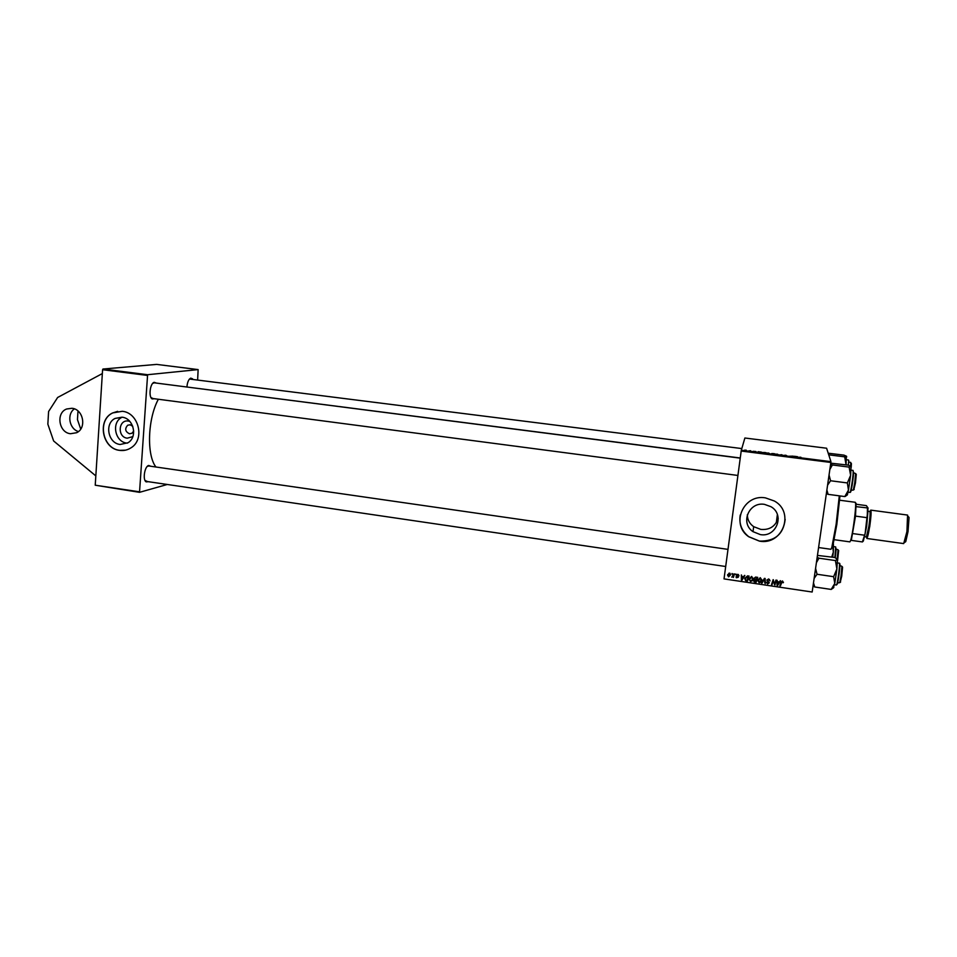 <?xml version="1.0" encoding="UTF-8"?>
<svg xmlns="http://www.w3.org/2000/svg" width="957" height="957" viewBox="0 0 957 957"><rect width="100%" height="100%" fill="white"/><g stroke="black" fill="none" stroke-linecap="round" stroke-linejoin="round"><path stroke-width="1.44" d="M78.426 431.559C69.263 428.963 66.607 414.13 74.383 408.878M70.495 433.724C58.832 432.72 55.721 412.898 66.655 408.998L72.038 408.292C83.367 409.213 86.908 428.222 76.62 432.72L70.495 433.724M132.832 436.607L127.257 438.186C117.125 437.193 118.309 419.286 128.405 421.056L129.781 421.379M132.76 426.272L130.08 424.776L127.7 425.231C124.577 428.796 125.176 431.643 129.482 433.772L131.97 433.258L133.705 431.021M121.994 417.192L115.091 418.424C104.217 423.544 108.129 443.426 120.187 444.479L128.023 442.744C138.011 436.942 133.597 418.149 121.994 417.192M122.113 417.204L121.886 417.324C111.108 422.396 114.972 442.074 126.934 443.115L127.317 443.163M122.269 411.295L112.663 412.922C96.836 420.027 102.267 448.821 119.673 450.376C123.848 450.914 127.664 450.029 131.157 447.72C145.189 439.215 138.729 412.646 122.269 411.295M117.663 411.331L112.794 412.91C96.968 420.003 102.399 448.797 119.804 450.352L125.463 450.173M764.487 504.363C748.936 501.54 739.952 523.144 753.015 531.661L760.325 534.592C776.354 537.655 785.195 514.687 770.947 506.696L764.487 504.363M777.945 518.323L777.586 519.95C774.5 526.948 768.914 530.094 760.827 529.4L753.673 526.661C749.534 523.73 747.417 519.747 747.333 514.71M765.385 497.855C743.278 493.884 730.382 524.388 748.709 536.733L759.427 541.136C782.539 545.598 795.135 512.27 774.369 501.013L765.385 497.855M740.228 515.033C738.84 523.754 741.663 530.979 748.721 536.686L759.427 541.088C774.847 541.447 783.436 534.221 785.171 519.412M777.562 521.063L778.22 518.263M740.263 457.996L173.564 385.3M148.419 481.706L146.17 481.873C142.473 480.019 144.603 466.191 148.706 465.473L150.799 466.262M727.99 549.378L148.766 465.975L147.199 466.478M145.045 480.474L147.067 481.359M154.448 398.734L152.163 398.925C148.359 397.095 150.082 383.123 154.209 382.322L156.374 383.087M740.24 458.152L154.304 382.824L152.701 383.386M150.967 397.526L152.821 398.459M186.926 386.879C187.381 382.106 188.661 379.199 190.754 378.135L192.62 378.864M741.807 448.57L189.462 379.044M197.656 379.498L198.135 369.593L156.649 364.402L102.961 369.031L147.605 374.713L139.519 492.329L95.233 485.211L139.255 491.766M147.246 375.407L102.59 369.713L95.233 485.211M102.59 369.713L102.961 369.031M733.995 573.865L733.421 577.466L733.11 576.664L731.782 577.155L733.995 573.865M735.55 574.092L735.885 574.87L735.55 574.092M747.561 575.875L749.092 576.102L747.537 580.947L745.587 580.588L744.713 578.447L747.561 575.875M751.64 576.413L753.135 578.829L752.118 580.923L750.467 581.449L748.984 578.973L751.64 576.413M760.301 577.693L761.796 580.109L760.779 582.215L759.128 582.741L757.633 580.253L760.301 577.693M768.686 578.937L770.074 580.863L768.579 579.511L767.394 580.193L769.237 582.885L767.586 583.997L766.282 582.215L767.693 583.423L768.686 582.837L766.844 580.157L768.686 578.937M783.448 582.239L782.778 582.669L782.407 581.557L779.871 585.756L781.044 582.191L782.527 580.983L783.328 582.693M830.939 461.645L826.597 448.223L744.881 438.007L741.316 450.245L830.939 461.645L830.855 462.47L741.197 451.046L724.03 578.901L812.17 592.024L724.03 578.901M830.855 462.47L812.17 592.024M780.278 580.708L777.718 585.445L777.06 585.337L777.036 580.229L777.574 581.7L779.441 581.976L780.278 580.708M775.948 580.074L774.907 585.014L773.423 580.468L771.545 584.524L773.136 579.655L774.62 584.201L775.948 580.074M764.44 578.375L765.133 578.471L765.241 583.579L764.595 579.117L761.461 583.016L764.44 578.375M755.659 577.071L757.753 577.382L756.186 582.239L754.14 581.844L753.578 580.612L754.463 579.499L753.949 578.399L755.659 577.071M744.534 575.42L742.034 580.133L741.376 580.026L741.34 574.954L741.866 576.413L743.709 576.688L744.534 575.42M739.031 575.791L737.823 574.822L737.046 575.277L738.361 577.215L736.34 577.765L736.017 576.796L737.811 577.215L736.495 575.241L737.907 574.379L739.031 575.791M731.926 573.566L732.261 574.332L731.926 573.566M729.521 573.135L730.598 574.762L728.588 576.82L727.547 575.121L729.521 573.135L728.074 575.205L728.588 576.82M750.719 450.747L748.876 450.891L750.683 451.058M764.428 452.482L765.983 452.685L765.038 453.104L761.916 452.482L764.416 452.553M768.555 452.996L769.595 453.618L766.222 453.02L768.507 453.056M777.311 454.12L778.388 454.731L774.991 454.132L777.299 454.18M785.793 455.197L786.821 455.795L783.855 455.341L785.781 455.257M800.877 457.231L797.875 457.29L800.877 457.243M797.504 456.692L794.238 456.274L797.48 456.824M793.126 456.13L789.417 456.214L793.078 456.513M781.498 454.659L783.005 455.388L779.177 454.91L781.474 454.802M772.622 453.522L774.739 453.797L772.61 453.594M761.377 452.099L758.147 451.68L761.353 452.23M755.946 451.537L753.051 451.321L755.946 451.537M746.185 450.161L744.426 450.185L746.173 450.209M167.26 484.481L139.519 492.329M198.135 369.593L147.605 374.713M158.36 399.248C147.665 418.783 146.481 455.089 155.931 467.004M741.197 451.046L741.316 450.245M795.853 456.86L795.064 456.597L795.829 456.991M777.957 454.635L775.541 454.216L777.945 454.719M773.364 454.108L771.605 453.774L773.352 454.168M773.758 453.917L771.641 453.57L773.723 454.216M759.643 452.254L758.913 451.991L759.631 452.374M764.595 452.984L762.466 452.565L764.583 453.056M780.505 580.743L777.718 585.445M777.73 584.847L777.06 585.337M777.072 584.751L777.048 580.229M777.574 583.758L777.539 584.859L779.058 582.526L777.562 582.299L777.539 584.859M779.058 582.526L777.562 582.299M782.407 580.971L780.433 585.84M776.33 580.133L774.907 585.014M774.345 584.344L773.423 580.468M773.435 579.894L773.041 581.748M773.065 581.174L772.096 584.607M769.572 580.265L770.074 580.863M769.512 579.511L768.579 579.511M768.603 578.937L767.394 580.193M769.237 582.478L767.586 583.997M767.622 583.411L766.306 582.215M768.579 581.784L766.868 580.014M764.727 582.921L764.595 579.117M764.643 578.542L762.047 583.112M761.82 579.631L760.779 582.215M760.827 581.641L759.128 582.741M761.305 579.44L760.229 577.693L758.219 579.81L759.224 582.155L757.645 580.145M759.224 582.155L761.258 580.014L760.767 578.518L758.159 580.385M757.621 577.358L756.186 582.239M756.233 581.653L754.14 581.844M754.2 581.27L753.626 580.385M754.343 578.806L754.008 578.16M754.547 577.92L754.666 579.093L756.485 579.511L757.023 577.861L755.528 577.095L754.535 578.004M756.305 580.074L755.48 579.368L754.176 580.098L754.307 581.258L755.815 581.581L756.305 580.074L754.116 580.672M755.528 577.095L754.487 578.495M757.023 577.861L755.468 577.669M753.159 578.459L752.118 580.923M752.178 580.349L750.467 581.449M750.539 580.875L749.02 578.734M752.609 578.614L751.592 576.413L749.51 579.105L749.965 580.6L751.747 580.48L752.597 578.722L752.106 577.25L749.51 579.105M744.845 575.468L742.034 580.133M742.118 579.559L741.376 580.026M741.46 579.452L741.424 574.966M743.338 577.227L741.95 576.437L741.854 579.547L743.338 577.227L741.866 577.011M748.984 576.078L747.537 580.947M747.608 580.373L745.587 580.588M745.67 580.014L744.761 578.148M748.362 576.581L747.74 575.911L745.324 577.992L745.575 579.906L747.166 580.301L748.362 576.581L745.252 578.566M738.565 575.277L738.421 574.535M737.321 574.391L737.046 575.277M738.361 576.963L737.644 577.502M737.392 576.533L736.675 575.935M736.029 574.164L735.885 574.87M732.404 573.626L732.261 574.332M734.474 573.937L733.421 577.466M730.61 574.702L729.27 576.234M728.217 576.078L727.655 574.607M729.019 573.159L728.193 574.643M730.095 574.523L730.024 573.315M728.672 576.365L730.059 574.738L729.449 573.59M80.723 429.083L77.457 419.597L77.996 410.996M95.82 475.892L53.64 440.986L47.85 424.178L48.592 411.522L57.635 397.478L102.351 373.565M839.959 495.917L836.849 524.328L832.602 547.021L831.549 548.301M818.582 547.536L830.939 549.282L831.789 547.583L836.131 524.34L839.301 495.834M777.371 514.531L776.33 522.606M855.582 475.39L856.276 474.373L855.462 482.902L853.8 489.709M851.108 490.331L853.345 490.032L854.733 482.902L855.63 473.595L853.548 472.722M829.851 469.456L832.387 464.958L830.592 464.301M844.78 496.563L847.352 494.913L848.464 490.092L844.78 496.563L828.14 494.35L826.884 490.008M826.37 493.609L828.14 494.35M847.352 482.938L848.464 490.092L850.629 475.306L847.352 482.938L830.568 480.749L829.049 475.007M827.578 485.187L830.568 480.749M849.098 467.1L850.629 475.306L851.06 466.418L849.098 467.1L832.387 464.958M830.76 463.164L848.261 465.138L851.06 466.418M841.885 568.207L842.579 567.154L841.729 576.162L840.21 582.358M837.542 582.933L839.744 582.669L841 576.198L841.933 566.365L839.875 565.479M833.236 588.041L834.779 583.435L831.19 589.428L833.236 588.041M813.043 585.971L814.754 586.988L831.19 589.428M814.754 586.988L813.486 582.885M833.631 576.688L834.779 583.435L836.897 568.948L833.631 576.688L817.051 574.26L815.579 568.398M814.144 578.375L817.051 574.26M835.413 560.563L836.897 568.948L837.435 559.343L835.413 560.563L818.917 558.194L817.182 557.261M816.393 562.74L818.917 558.194M817.445 555.407L834.755 557.464L837.435 559.343M850.737 464.97L851.431 463.631L851.18 467.483M850.653 466.059L850.701 462.398L848.871 462.159M828.212 453.211L843.966 455.125L846.562 456.262L844.696 456.836L846.072 464.863M829.097 454.874L844.696 456.836M846.084 464.863L846.287 456.573M846.562 456.262L846.658 457.015M837.985 551.914L838.667 550.538L837.519 561.077M837.184 558.912L838.057 549.797L836.131 549.055M832.734 546.555L833.332 552.141L833.403 543.899M832.698 557.177L833.332 552.141L831.729 557.034M834.289 539.688L849.888 541.877L850.57 540.669C852.508 535.501 856.108 509.148 855.63 503.645L855.295 502.293L839.684 500.212M856.096 503.298L855.498 516.11L851.287 540.382L862.401 541.937L865.116 533.575L863.334 541.04L862.401 541.937M856.264 506.66L868.071 508.011L865.116 533.575M856.252 504.267L866.336 505.619L868.071 508.011M852.914 533.599L864.123 535.154M867.221 519.424L867.437 508.167M855.498 516.11L866.731 517.641M908.289 516.589L909.054 517.498L908.026 531.637L905.753 541.65L904.772 542.32M866.552 536.793L866.886 538.48L903.683 543.588L906.925 531.649L907.571 515.069L870.762 510.129L869.985 511.672M867.963 511.229L866.695 526.039L864.494 536.662M866.886 538.48L869.734 526.565C871.073 516.888 871.42 511.409 870.762 510.129M853.177 472.614L853.034 470.413L853.548 472.83C853.261 478.644 851.347 492.987 849.983 492.424C850.606 493.046 852.974 478.356 853.177 472.614M853.572 473.033C853.357 479.337 850.629 495.152 850.366 491.683M839.361 563.183C840.928 562.967 838.38 580.983 837.076 584.38L836.765 584.44C837.973 581.258 840.234 562.692 839.361 563.183L837.435 562.907M839.756 563.685C840.605 563.147 838.428 581.019 837.255 584.093M848.273 465.15L848.787 460.473M834.899 557.536L835.676 546.914L833.834 546.65M836.131 549.677L835.282 557.716L835.676 546.914M835.82 547.751L836.143 549.617M870.045 511.923C871.384 509.543 871.265 514.376 869.686 526.446C868.131 535.98 867.126 539.353 866.683 536.554M866.456 536.901L868.896 526.23C870.092 517.522 870.403 512.593 869.829 511.445L869.925 511.528M66.655 408.998L71.871 408.28M130.212 424.788L127.7 425.231M121.886 417.324L115.091 418.424M753.673 526.661L753.015 531.661M145.727 481.156L146.17 481.873M148.072 466.023L148.706 465.473M151.696 398.22L152.163 398.925M153.587 382.896L154.209 382.322M190.156 378.673L190.754 378.135M832.602 547.021L831.789 547.583M856.276 474.373L855.63 473.595M737.919 475.45L152.378 398.471M854.182 489.434L853.345 490.032M853.034 470.413L851.096 470.162M849.983 492.424L848.046 492.173M847.352 494.913L845.055 496.516M840.581 582.095L839.744 582.669M146.385 481.407L725.693 566.508M842.579 567.154L841.933 566.365M836.442 585.002L834.516 584.715M833.846 587.454L831.609 588.998M851.431 463.631L850.821 462.901M848.416 460.006L846.562 459.767M838.667 550.538L838.057 549.797M856.264 504.399L855.63 503.645M851.383 540.107L850.57 540.669M863.334 541.04L862.532 541.602M909.054 517.498L908.049 516.29M867.975 511.205L869.829 511.445M864.482 536.698L866.348 536.961M905.753 541.65L904.461 542.547"/></g></svg>
